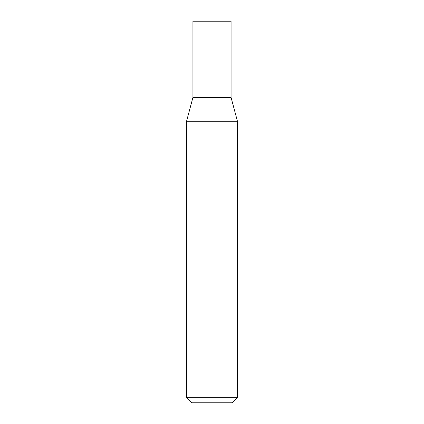 <?xml version="1.0" encoding="UTF-8"?>
<svg xmlns="http://www.w3.org/2000/svg" width="424" height="424" viewBox="0 0 424 424"><rect width="100%" height="100%" fill="white"/><g stroke="black" fill="none" stroke-linecap="round" stroke-linejoin="round"><path stroke-width="0.64" d="M231.08 97.52L192.92 97.52L186.56 121.253L237.44 121.253L231.08 97.52L192.92 97.52L192.92 21.2L231.08 21.2L231.08 97.52M237.44 397.712L186.56 397.712L191.648 402.8L232.352 402.8L237.44 397.712L237.44 121.253M186.56 397.712L186.56 121.253"/></g></svg>
